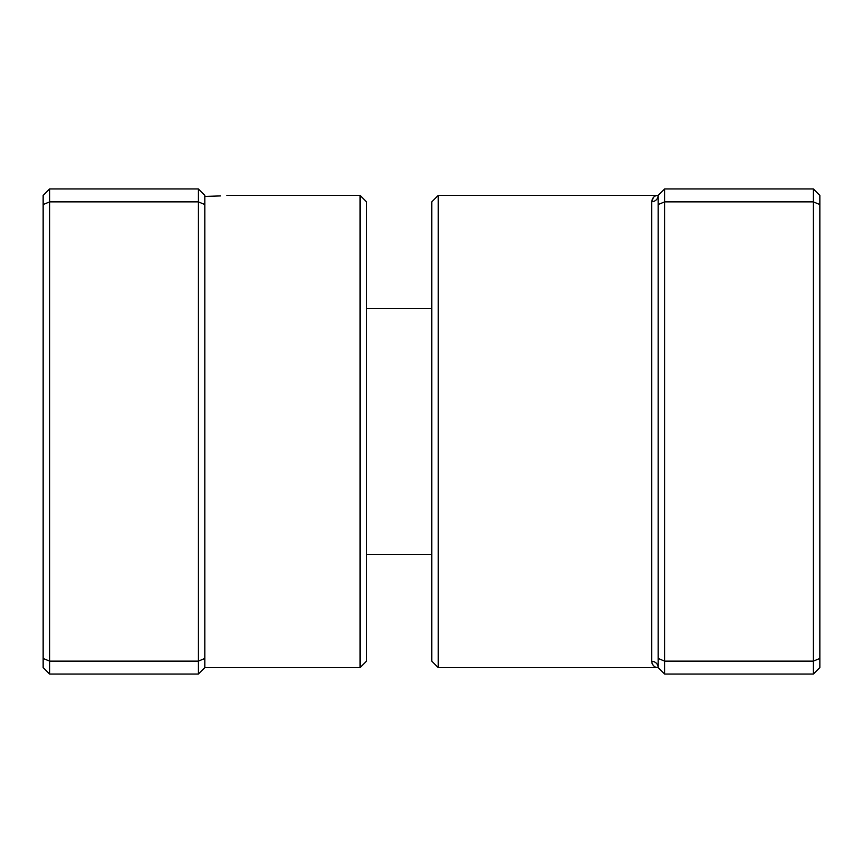<?xml version="1.0" encoding="UTF-8"?>
<svg xmlns="http://www.w3.org/2000/svg" width="863" height="863" viewBox="0 0 863 863"><rect width="100%" height="100%" fill="white"/><g stroke="black" fill="none" stroke-linecap="round" stroke-linejoin="round"><path stroke-width="1.29" d="M220.615 195.912L204.855 196.44M360.087 195.416L366.559 201.877L366.559 661.123L360.087 667.584L360.087 195.416L226.84 195.416M204.855 204.563L204.855 658.437L198.382 661.123L198.382 201.877L204.855 204.563L204.855 195.416L198.382 188.943L49.623 188.943L49.623 674.057L198.382 674.057L198.382 661.123L49.623 661.123L43.15 658.437L43.15 195.416L49.623 188.943M204.855 658.437L204.855 667.584L198.382 674.057M198.382 188.943L198.382 201.877L49.623 201.877L43.15 204.563M49.623 674.057L43.15 667.584L43.15 658.437M438.231 667.584L431.759 661.123L431.759 201.877L438.231 195.416L438.231 667.584L658.145 667.584C654.596 667.606 652.439 665.502 651.684 661.295L651.684 201.705C652.439 197.498 654.596 195.394 658.145 195.416L664.618 188.943L813.378 188.943L813.378 661.123L664.618 661.123L664.618 674.057L813.378 674.057L813.378 661.123L819.85 658.437L819.85 667.584L813.378 674.057M652.05 663.399L652.504 664.37M653.269 665.427L653.906 666.053M813.378 188.943L819.85 195.416L819.85 658.437M664.618 188.943L664.618 201.877L813.378 201.877L819.85 204.563M658.145 204.563L664.618 201.877L664.618 661.123L658.145 658.437L658.145 195.416A6.473 6.3 -0 0 1 651.684 201.705L653.464 197.368M664.618 674.057L658.145 667.584L658.145 658.437M658.145 667.584A6.473 6.3 -0 0 0 651.684 661.295M360.087 667.584L204.855 667.584M431.759 554.391L366.559 554.391M431.759 308.609L366.559 308.609M438.231 195.416L658.145 195.416"/></g></svg>
